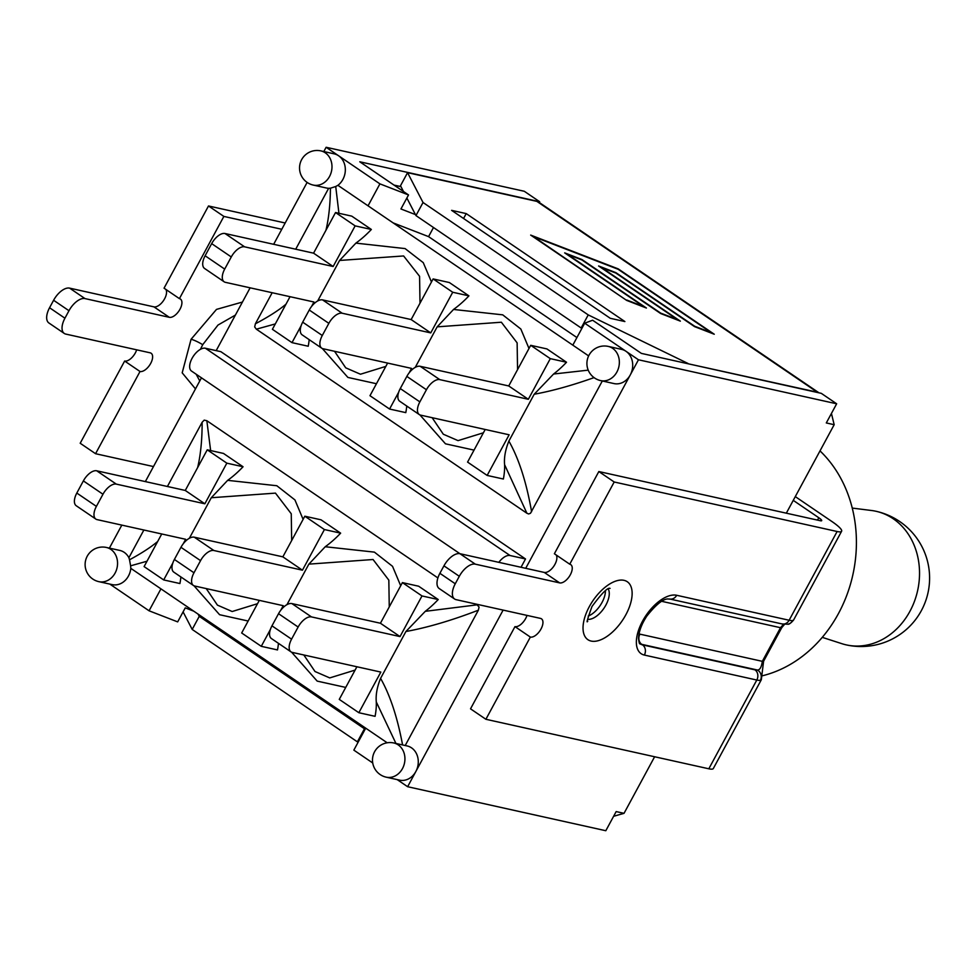 <?xml version="1.0" encoding="UTF-8"?>
<svg xmlns="http://www.w3.org/2000/svg" width="978" height="978" viewBox="0 0 978 978"><rect width="100%" height="100%" fill="white"/><g stroke="black" fill="none" stroke-linecap="round" stroke-linejoin="round"><path stroke-width="1.47" d="M782.119 623.952A7.543 6.381 -77.5 0 0 789.136 620.248L676.69 595.284A7.543 6.381 -77.5 0 1 669.673 598.988L782.119 623.952L787.742 624.208A7.543 7.274 -101 0 0 787.803 624.208C788.989 624.514 790.909 623.145 793.561 620.076L841.618 531.25A26.944 4.597 -151.6 0 0 831.972 521.555L795.285 496.604M783.574 624.233L780.517 627.705L762.327 661.336C761.52 667.057 759.906 669.954 757.522 670.052A19.401 3.301 -151.6 0 1 754.967 669.844A7.543 6.381 102.5 0 1 756.801 680.04A26.944 4.597 28.4 0 0 760.358 680.346L761.324 679.698L763.586 661.262A7.543 1.284 28.4 0 1 762.327 661.336L639.905 634.147A19.401 9.829 -55.8 0 1 639.001 633.866M787.803 624.208A7.543 7.274 -101 0 0 792.681 620.553A26.944 4.597 -151.6 0 1 789.136 620.248L837.119 531.506L614.196 481.995L569.746 564.208A10.782 5.452 -55.8 0 1 570.761 564.636A10.782 5.452 -55.8 0 1 569.795 575.712A10.782 5.452 -55.8 0 1 559.648 582.888L475.308 564.159L459.941 553.707A16.161 8.191 124.2 0 0 443.939 565.846L459.305 576.299A16.161 8.191 -55.8 0 1 475.308 564.159M793.561 620.076L792.681 620.553M760.358 680.346A7.543 7.274 -101 0 0 757.522 670.052L641.751 644.343A7.543 6.381 102.5 0 1 639.905 634.147M754.967 669.844L642.522 644.869A7.543 6.381 102.5 0 1 644.355 655.064L756.801 680.04L708.818 768.794A26.944 4.597 28.4 0 0 713.317 768.537L761.349 679.698M841.618 531.25A26.944 4.597 -151.6 0 1 837.119 531.506M459.305 576.299L455.259 583.78A16.161 8.191 -55.8 0 0 454.599 599.013A16.161 8.191 -55.8 0 0 456.115 599.661L540.455 618.389A10.782 5.452 -55.8 0 1 541.457 618.817A10.782 5.452 -55.8 0 1 540.492 629.905A10.782 5.452 -55.8 0 1 530.345 637.069L485.895 719.282L470.528 708.83L514.978 626.617A10.782 5.452 124.2 0 0 526.995 615.406M455.259 583.78L439.892 573.316A16.161 8.191 124.2 0 0 439.232 588.56L454.599 599.013M439.892 573.316L443.939 565.846M556.164 554.966A10.782 5.452 124.2 0 1 553.841 566.164A10.782 5.452 124.2 0 1 544.281 572.436L459.941 553.707L191.505 371.053A13.472 6.822 124.2 0 1 192.715 357.202A13.472 6.822 124.2 0 1 205.404 348.241L220.857 351.677L525.516 558.964L521.029 567.264M569.746 564.208L554.379 553.744L598.829 471.543L614.196 481.995M786.324 513.181L793.256 500.369L818.806 517.753A8.081 1.381 28.4 0 1 821.691 520.663A8.081 1.381 28.4 0 1 820.346 520.736L598.829 471.543M242.446 302.043L216.505 309.39L191.065 339.28L182.189 372.838L195.478 388.902M281.786 229.28L223.864 216.419L179.414 298.632A10.782 5.452 -55.8 0 1 180.429 299.06A10.782 5.452 -55.8 0 1 179.463 310.148A10.782 5.452 -55.8 0 1 169.316 317.312L84.976 298.583L69.609 288.131A16.161 8.191 124.2 0 0 53.607 300.27L68.973 310.723A16.161 8.191 -55.8 0 1 84.976 298.583M68.973 310.723L64.927 318.205L49.56 307.74A16.161 8.191 124.2 0 0 48.9 322.984L64.267 333.437A16.161 8.191 -55.8 0 1 64.927 318.205M153.485 466.567L95.563 453.706L140.013 371.493A10.782 5.452 -55.8 0 0 150.16 364.329A10.782 5.452 -55.8 0 0 151.125 353.241A10.782 5.452 -55.8 0 0 150.123 352.813L65.783 334.085A16.161 8.191 -55.8 0 1 64.267 333.437M95.563 453.706L80.196 443.254L124.646 361.041A10.782 5.452 124.2 0 0 136.663 349.831M49.56 307.74L53.607 300.27M165.832 289.39A10.782 5.452 124.2 0 1 163.509 300.588A10.782 5.452 124.2 0 1 153.949 306.86L69.609 288.131M179.414 298.632L164.047 288.18L208.497 205.967L223.864 216.419M285.185 222.996L208.497 205.967M588.206 616.054A18.863 9.548 124.2 0 0 602.045 602.436A18.863 9.548 124.2 0 0 605.431 590.736M708.818 768.794L485.895 719.282M530.345 637.069L514.978 626.617M140.013 371.493L124.646 361.041M793.256 500.369L834.173 424.696L831.434 413.449M820.004 450.895A127.984 108.179 102.5 0 1 851.704 579.648A127.984 108.179 102.5 0 1 762.412 675.774M338.938 213.29L335.723 186.492L337.911 185.319L368.046 205.82L379.916 183.864L338.608 155.771A17.518 14.804 102.5 0 1 342.887 179.439A17.518 14.804 102.5 0 1 337.911 185.319M295.711 249.207L328.632 188.326L330.442 188.204C330.258 204.426 328.767 218.449 325.943 230.282M330.442 188.204L335.723 186.492M285.992 304.17C278.889 310.197 268.693 316.738 255.38 323.791L272.177 292.715M602.314 380.98L530.492 513.267L528.658 513.963L526.91 513.254L504.587 464.648A70.061 35.477 124.2 0 1 503.377 479.024L487.154 475.43L509.135 434.794L420.577 415.124A13.472 6.822 -55.8 0 1 419.317 414.586A13.472 6.822 -55.8 0 1 419.868 401.885L426.432 389.745A13.472 6.822 -55.8 0 1 439.77 379.623L528.328 399.293L508.731 385.955L530.699 345.32L550.296 358.645L528.328 399.293M419.317 414.586L399.721 401.249A13.472 6.822 -55.8 0 1 400.271 388.559L406.836 376.408A13.472 6.822 -55.8 0 1 420.185 366.298L508.731 385.955M409.097 372.924L411.542 368.4L322.997 348.73A13.472 6.822 -55.8 0 1 321.738 348.192A13.472 6.822 -55.8 0 1 322.288 335.491L328.852 323.351A13.472 6.822 -55.8 0 1 342.19 313.229L430.748 332.899L411.151 319.561L433.12 278.926L452.716 292.251L430.748 332.899M321.738 348.192L302.141 334.855A13.472 6.822 -55.8 0 1 302.691 322.165L309.256 310.014A13.472 6.822 -55.8 0 1 322.593 299.904L411.151 319.561M487.154 475.43L467.57 462.093L485.198 429.476M398.682 392.19L389.574 409.036L369.977 395.699L387.618 363.082M311.517 306.53L313.962 302.006L225.417 282.336A13.472 6.822 -55.8 0 1 224.145 281.798A13.472 6.822 -55.8 0 1 224.696 269.097L231.273 256.957A13.472 6.822 -55.8 0 1 244.61 246.835L333.156 266.505L313.571 253.168L335.54 212.532L355.136 225.869L333.156 266.505M224.145 281.798L204.561 268.461A13.472 6.822 -55.8 0 1 205.111 255.771L211.676 243.62A13.472 6.822 -55.8 0 1 225.013 233.51L313.571 253.168M301.102 325.796L291.994 342.642L272.397 329.305L290.038 296.689M525.712 568.316L638.463 359.782L625.981 351.285A17.518 14.804 102.5 0 1 630.26 374.965A17.518 14.804 102.5 0 1 613.976 383.572L600.626 380.601A17.518 14.804 -77.5 0 0 616.91 371.995A17.518 14.804 -77.5 0 0 608.218 346.408L621.568 349.366A17.518 14.804 102.5 0 1 625.981 351.285L584.685 323.192L572.815 345.148L368.046 205.82M572.815 345.148L588.634 355.906M588.218 370.149L553.585 374.024A70.061 35.477 124.2 0 0 566.519 362.251L546.934 348.926L530.699 345.32M529 348.486L520.834 329.024L502.716 314.843L453.523 309.451A70.061 35.477 124.2 0 0 468.939 295.857L449.342 282.532L433.12 278.926M431.469 281.982L423.254 262.642L405.088 248.583L355.931 243.131M317.667 300.979L339.574 260.454L355.931 243.082A70.061 35.477 124.2 0 0 371.359 229.463L351.762 216.138L335.54 212.532M504.587 464.648C503.951 457.594 505.381 449.733 508.878 441.09L534.208 394.232C551.934 391.029 571.885 385.491 594.049 377.618M534.208 394.232L553.585 374.024M415.247 367.373L437.166 326.848L501.359 322.227L517.13 342.862L517.558 369.623M437.166 326.848L453.523 309.476M483.413 432.789L458.046 440.626L443.303 434.22L432.117 417.679M531.604 511.738C526.421 482.203 518.853 458.658 508.878 441.09M526.91 513.254L256.346 329.183L275.307 323.926M291.994 342.642L308.217 346.236A70.061 35.477 124.2 0 0 309.182 339.647M322.312 348.51L347.887 377.422L376.457 383.731M389.574 409.036L405.797 412.63A70.061 35.477 124.2 0 0 406.762 406.041M419.904 414.904L445.479 443.816L474.037 450.124M256.346 329.183L254.683 326.958L255.38 323.791M385.821 366.395L360.466 374.232L345.723 367.826L334.537 351.285M339.574 260.454L403.608 255.955L419.574 276.297L420.002 303.192M371.359 229.463L355.136 225.869M468.939 295.857L452.716 292.251M566.519 362.251L550.296 358.645M402.581 744.93C397.361 717.155 390.026 694.979 380.576 678.377C377.08 687.021 375.65 694.881 376.286 701.935L395.943 743.451M476.482 604.184L479.073 607.032L478.376 610.186C451.677 620.455 427.52 627.57 405.907 631.519L380.576 678.377M478.376 610.186L405.21 745.517M400.026 636.58L421.995 595.944L402.398 582.607L380.43 623.243L400.026 636.58L311.469 616.91A13.472 6.822 124.2 0 0 298.131 627.032L291.566 639.172A13.472 6.822 124.2 0 0 291.016 651.874A13.472 6.822 124.2 0 0 292.275 652.412L380.833 672.082L358.853 712.717L339.268 699.38L356.897 666.764M380.43 623.243L291.884 603.585A13.472 6.822 124.2 0 0 278.534 613.695L271.97 625.847A13.472 6.822 124.2 0 0 271.419 638.548L291.016 651.874M302.447 570.186L324.415 529.55L304.818 516.213L282.85 556.849L302.447 570.186L213.889 550.516A13.472 6.822 124.2 0 0 200.551 560.639L193.986 572.778A13.472 6.822 124.2 0 0 193.436 585.48A13.472 6.822 124.2 0 0 194.695 586.018L283.241 605.688L280.796 610.211M282.85 556.849L194.292 537.191A13.472 6.822 124.2 0 0 180.954 547.301L174.39 559.453A13.472 6.822 124.2 0 0 173.839 572.154L193.436 585.48M259.317 600.37L241.676 632.986L261.273 646.324L270.38 629.477M204.854 503.792L226.835 463.156L207.238 449.819L185.27 490.455L204.854 503.792L116.309 484.122A13.472 6.822 124.2 0 0 102.971 494.245L96.394 506.384A13.472 6.822 124.2 0 0 95.844 519.086A13.472 6.822 124.2 0 0 97.115 519.624L185.661 539.294L183.216 543.817M185.27 490.455L96.712 470.797A13.472 6.822 124.2 0 0 83.374 480.907L76.81 493.059A13.472 6.822 124.2 0 0 76.26 505.76L95.844 519.086M161.737 533.976L144.096 566.592L163.693 579.93L172.8 563.083M291.603 652.192L317.178 681.104L345.735 687.424M355.112 670.089L329.745 677.913L315.002 671.507L303.816 654.979M389.256 606.91L388.828 580.15L373.058 559.514L308.865 564.135L286.945 604.661M387.202 742.791L130.82 568.352L130.612 565.822L147.006 561.213M180.881 576.934A70.061 35.477 -55.8 0 1 179.915 583.536L163.693 579.93M194.023 585.798L219.585 614.71L248.155 621.03M278.461 643.328A70.061 35.477 -55.8 0 1 277.495 649.93L261.273 646.324M376.286 701.935A70.061 35.477 -55.8 0 1 375.075 716.324L358.853 712.717M157.69 541.457C151.064 547.093 141.676 553.206 129.524 559.783L128.9 557.717L143.876 530.015M130.612 565.822L129.524 559.783M303.107 519.379L294.94 499.929L276.823 485.736L227.629 480.345M227.629 480.369L211.272 497.741L275.466 493.12L291.248 513.756L291.676 540.516M257.52 603.695L232.165 611.519L217.422 605.113L206.236 588.585M211.272 497.741L189.365 538.267M210.637 450.577L206.847 420.723L437.899 577.937M167.409 486.494L202.14 422.251C202.153 439.794 200.649 454.904 197.642 467.57M202.14 422.251L204.182 420.137L206.847 420.723M227.666 480.345A70.061 35.477 124.2 0 0 243.057 466.75L223.461 453.425L207.238 449.819M477.398 604.807L425.283 611.323A70.061 35.477 124.2 0 0 438.217 599.538L418.633 586.213L402.398 582.607M400.699 585.773L392.533 566.323L374.403 552.13L325.222 546.739A70.061 35.477 124.2 0 0 340.637 533.144L321.041 519.819L304.818 516.213M405.907 631.519L425.283 611.323M308.865 564.135L325.222 546.763M438.217 599.538L421.995 595.944M340.637 533.144L324.415 529.55M243.057 466.75L226.835 463.156M130.82 568.352A17.518 14.804 102.5 0 1 128.46 576.018A17.518 14.804 102.5 0 1 112.177 584.612L98.827 581.653A17.518 14.804 -77.5 0 0 115.111 573.047A17.518 14.804 -77.5 0 0 106.419 547.46A17.518 17.518 0 0 0 85.526 560.761A17.518 17.518 0 0 0 98.827 581.653M109.817 584.086L149.072 610.798L160.942 588.842M365.711 728.17L353.84 750.126L372.728 762.974M328.632 188.326A17.518 14.804 102.5 0 1 326.603 188.045L313.253 185.074A17.518 14.804 -77.5 0 0 329.537 176.48A17.518 14.804 -77.5 0 0 320.845 150.881A17.518 17.518 0 0 0 299.953 164.182A17.518 17.518 0 0 0 313.253 185.074M307.129 182.409L273.657 244.304M250.123 287.825L216.175 350.637M201.468 377.826L145.355 481.592M121.822 525.113L109.389 548.12M106.419 547.46L119.781 550.418A17.518 14.804 102.5 0 1 128.9 557.717M393.792 742.974A17.518 17.518 0 0 0 372.899 756.275A17.518 17.518 0 0 0 386.2 777.168A17.518 14.804 -77.5 0 0 402.484 768.574A17.518 14.804 -77.5 0 0 393.792 742.974L407.141 745.945A17.518 14.804 102.5 0 1 415.833 771.532L503.12 610.101M822.253 637.35L841.875 643.683A68.436 57.849 -77.5 0 0 846.312 644.893A68.436 57.849 -77.5 0 0 909.943 611.274A68.436 57.849 -77.5 0 0 875.995 511.274A68.436 57.849 -77.5 0 0 871.459 510.492L852.254 508.083M624.881 321.554L610.272 318.302L451.604 210.356L466.213 213.595L624.881 321.554M687.901 363.718L817.339 392.202A21.553 10.917 -55.8 0 1 818.989 392.826L538.902 202.238A21.553 10.917 124.2 0 0 536.885 201.382L407.569 172.666L423.034 202.507L415.956 215.588L406.86 198.021M638.463 359.782L836.655 403.792L826.3 422.948L834.173 424.696M581.898 328.351L581.152 327.985L588.23 314.904L423.034 202.507M588.23 314.904L688.023 363.486M680.346 321.139L660.639 313.522L581.886 259.94L567.656 254.451L646.421 308.033L626.715 300.429L530.675 235.087L618.218 268.877L714.258 334.231L694.563 326.628L615.81 273.033L601.58 267.544L680.346 321.139M397.19 779.613L407.63 786.715L605.81 830.725L616.164 811.581L624.037 813.329L613.622 816.288M624.037 813.329L654.624 756.752M626.8 300.038L643.438 306.456L564.673 252.874L581.959 259.549L660.725 313.131L677.351 319.549L598.597 265.967L615.883 272.642L694.649 326.224L711.275 332.654L618.133 269.28L533.658 236.664L626.617 300.368M566.592 254.182L567.595 254.561M600.516 267.275L601.519 267.666M678.17 320.295L677.277 319.696M712.094 333.388L711.202 332.789M533.597 236.774L532.594 236.395M644.245 307.202L643.353 306.591M198.106 614.135L199.255 616.36L192.189 629.441L183.094 611.873M403.498 191.541L400.491 185.747L407.569 172.666M358.119 742.204L357.386 741.837L364.464 728.757L365.197 729.123M463.572 218.485L466.213 213.595M415.956 215.588L581.152 327.985M192.189 629.441L357.386 741.837M364.464 728.757L199.255 616.36M379.916 183.864L408.523 194.952L359.77 161.786L539.673 201.737L524.306 191.285L326.126 147.275L323.816 151.541M539.673 201.737L539.269 202.495M836.655 403.792L821.288 393.339L641.372 353.388L592.619 320.222L584.685 323.192M498.829 562.338A13.472 6.822 -55.8 0 1 510.064 555.528L205.404 348.241M525.516 558.964L510.064 555.528M320.845 150.881L334.195 153.852A17.518 14.804 102.5 0 1 338.608 155.771L326.126 147.275M407.63 786.715L415.833 771.532A17.518 14.804 102.5 0 1 399.55 780.138L386.2 777.168M408.523 194.952L400.943 208.962L415.442 214.585M393.132 222.886L428.572 236.627L576.91 337.557M433.498 227.519L428.572 236.627M394.012 185.087L400.956 186.627M193.754 611.164L185.258 607.876L177.678 621.886L149.072 610.798M781.789 627.583A7.543 1.284 -151.6 0 1 781.777 627.631A7.543 1.284 -151.6 0 1 780.517 627.705L661.739 601.323M676.69 595.284A34.487 17.47 124.2 0 0 642.534 621.177A34.487 17.47 124.2 0 0 644.355 655.064M639.771 643.61A26.944 13.643 124.2 0 0 641.751 644.343L642.522 644.869A26.944 13.643 -55.8 0 1 639.991 643.793C639.49 644.282 639.001 642.473 638.512 638.353C638.817 631.482 641.605 624.05 646.849 616.067C664.747 593.487 669.575 600.26 669.673 598.988M191.065 339.28A10.782 1.834 -151.6 0 1 202.715 344.696L217.996 325.051L235.392 315.075M199.769 380.955L196.175 374.232M200.429 349.342L202.703 344.721M589.306 606.653A35.025 17.738 124.2 0 0 602.497 639.037A35.025 17.738 124.2 0 0 630.932 586.445A35.025 17.738 124.2 0 0 589.306 606.653M608.267 589.049A18.863 9.548 -55.8 0 1 605.895 605.052A18.863 9.548 -55.8 0 1 587.68 619.306M818.806 517.753L817.522 520.113M544.281 572.436L559.648 582.888M153.949 306.86L169.316 317.312M400.271 388.559L419.868 401.885M406.836 376.408L426.432 389.745M420.185 366.298L439.77 379.623M302.691 322.165L322.288 335.491M309.256 310.014L328.852 323.351M322.593 299.904L342.19 313.229M205.111 255.771L224.696 269.097M211.676 243.62L231.273 256.957M225.013 233.51L244.61 246.835M291.884 603.585L311.469 616.91M278.534 613.695L298.131 627.032M271.97 625.847L291.566 639.172M194.292 537.191L213.889 550.516M180.954 547.301L200.551 560.639M174.39 559.453L193.986 572.778M96.712 470.797L116.309 484.122M83.374 480.907L102.971 494.245M76.81 493.059L96.394 506.384M536.885 201.382L817.339 392.202M763.586 661.262L781.777 627.631L784.552 624.343M587.741 621.238C586.152 623.646 587.57 618.732 591.996 606.494C601.776 593.267 607.803 587.228 610.076 588.401M846.312 644.893A68.436 68.436 0 0 0 921.362 610.639A68.436 68.436 0 0 0 875.995 511.274M608.218 346.408A17.518 17.518 0 0 0 587.326 359.708A17.518 17.518 0 0 0 600.626 380.601"/></g></svg>
